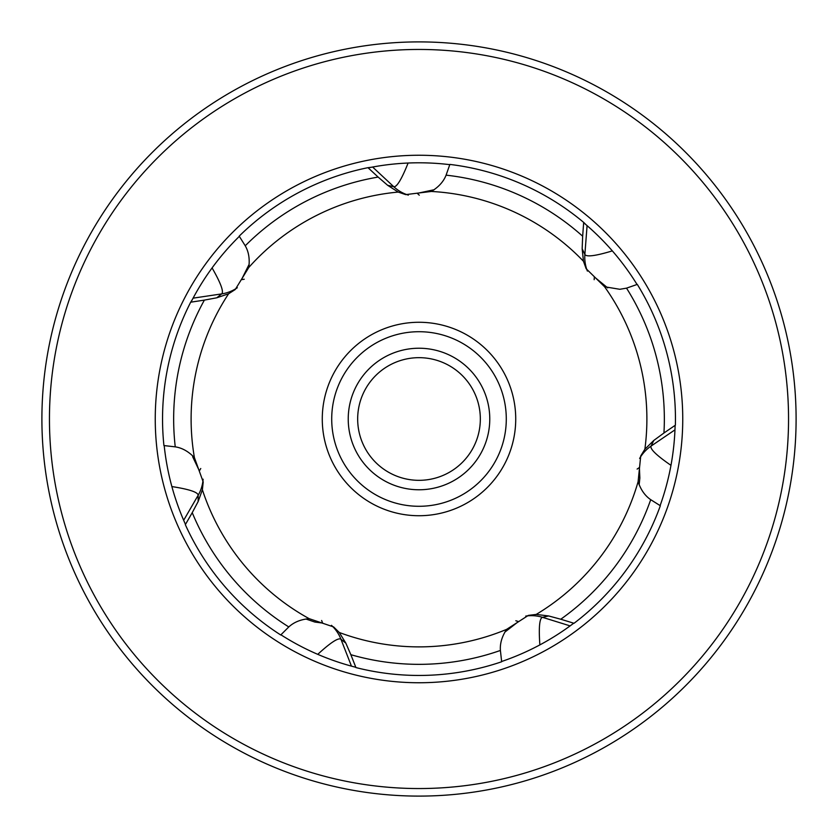 <?xml version="1.0" encoding="UTF-8"?>
<svg xmlns="http://www.w3.org/2000/svg" width="838" height="838" viewBox="0 0 838 838"><rect width="100%" height="100%" fill="white"/><g stroke="black" fill="none" stroke-linecap="round" stroke-linejoin="round"><path stroke-width="1.26" d="M41.9 419A377.1 377.1 0 0 0 419 796.1A377.1 377.1 0 0 0 796.1 419A377.1 377.1 0 0 0 419 41.9A377.1 377.1 0 0 0 41.9 419A377.1 377.1 0 0 0 419 796.1A377.1 377.1 0 0 0 796.1 419M660.114 505.628A256.198 256.198 0 0 0 675.114 425.453L675.376 425.18A256.449 256.449 0 0 0 637.289 284.396L626.531 288.146L619.827 289.288L604.596 286.764L586.129 268.684L583.458 261.247L582.159 248.792L582.661 236.222A245.345 245.345 0 0 0 446.088 175.152L449.87 164.416A256.449 256.449 0 0 1 583.677 222.405L582.661 236.222M501.595 661.517A256.198 256.198 0 0 0 573.642 623.273L574.02 623.294A256.449 256.449 0 0 0 660.334 505.743L650.707 499.668C644.946 495.74 640.745 489.738 638.106 481.661L640.724 455.945L644.872 449.22L653.797 440.442L663.947 433.005A245.345 245.345 0 0 0 626.531 288.146M280.887 634.785A256.198 256.198 0 0 0 355.71 667.258L355.93 667.572A256.449 256.449 0 0 0 501.658 661.769L500.401 650.445C499.877 643.5 501.952 636.471 506.613 629.369L528.359 615.385L536.205 614.432L548.628 615.951L560.769 619.23A245.345 245.345 0 0 0 650.707 499.668M164.185 445.565A256.198 256.198 0 0 0 185.439 524.305L185.334 524.672A256.449 256.449 0 0 0 280.73 634.984L288.796 626.939C293.908 622.205 300.695 619.439 309.159 618.664L333.65 626.95L339.275 632.481L345.843 643.144L350.85 654.688A245.345 245.345 0 0 0 500.401 650.445M192.478 299.313L190.687 302.193A256.449 256.449 0 0 0 163.923 445.565L175.247 446.853C182.139 447.89 188.529 451.473 194.406 457.611L203.205 481.923L202.387 489.769L198.145 501.553L192.237 512.657A245.345 245.345 0 0 0 288.796 626.939M305.88 618.999L314.805 622.037L322.64 623.074L321.635 620.497M639.153 484.783L639.855 478.027L639.394 467.531L637.11 469.081M607.697 287.895L594.351 276.949L594.152 279.703M434.147 189.734L417.272 193.337L419.293 195.212M249.19 264.211L241.491 279.651L244.225 279.243M515.726 419A96.726 96.726 0 0 0 419 322.274A96.726 96.726 0 0 0 322.274 419A96.726 96.726 0 0 0 419 515.726A96.726 96.726 0 0 0 515.726 419M506.288 419A87.288 87.288 0 0 0 419 331.712A87.288 87.288 0 0 0 331.712 419A87.288 87.288 0 0 0 419 506.288A87.288 87.288 0 0 0 506.288 419M489.769 419A70.769 70.769 0 0 0 419 348.231A70.769 70.769 0 0 0 348.231 419A70.769 70.769 0 0 0 419 489.769A70.769 70.769 0 0 0 489.769 419M480.331 419A61.331 61.331 0 0 0 419 357.669A61.331 61.331 0 0 0 357.669 419A61.331 61.331 0 0 0 419 480.331A61.331 61.331 0 0 0 480.331 419M190.687 302.193L204.388 300.109A245.345 245.345 0 0 0 175.247 446.853M583.458 261.247A227.884 227.884 0 0 0 431.34 191.452L405.676 194.615L398.207 192.07A227.884 227.884 0 0 0 248.781 267.479L235.258 289.508L228.606 293.771A227.884 227.884 0 0 0 194.406 457.611M185.334 524.672L192.237 512.657M355.93 667.572L350.85 654.688M574.02 623.294L560.769 619.23M675.376 425.18L663.947 433.005M367.976 167.673L378.148 177.08A245.345 245.345 0 0 0 245.241 245.785L239.197 236.138A256.449 256.449 0 0 1 367.976 167.673L371.339 167.275M202.387 489.769A227.884 227.884 0 0 0 309.159 618.664M339.275 632.481A227.884 227.884 0 0 0 506.613 629.369M536.205 614.432A227.884 227.884 0 0 0 638.106 481.661M644.872 449.22A227.884 227.884 0 0 0 604.596 286.764M446.088 175.152C443.543 181.647 438.62 187.073 431.34 191.452M398.207 192.07L387.659 185.313L378.148 177.08M245.241 245.785C248.729 251.829 249.913 259.057 248.781 267.479M228.606 293.771L216.759 297.804L204.388 300.109M184.192 521.477L185.439 524.305M192.667 456.741L199.371 470.904L200.753 468.505M198.145 501.553L198.145 495.3L183.669 520.283L182.59 517.737M216.759 297.804L221.641 293.908L193.086 298.16L194.406 295.73M387.659 185.313L393.755 186.706L372.627 167.034L375.34 166.542M586.097 224.783L583.677 222.405M582.159 248.792L584.872 254.427L587.082 225.642L589.156 227.465M675.019 428.553L675.114 425.453M653.797 440.442L651.084 446.078L674.967 429.852L674.841 432.618M571.16 625.117L573.642 623.273M504.832 632.135L518.471 621.566L515.831 620.749M548.628 615.951L542.532 617.334L570.112 625.892L567.871 627.515M352.725 666.482L355.71 667.258M345.843 643.144L340.951 639.247L351.457 666.137L348.797 665.393M239.354 236.337A256.198 256.198 0 0 0 191.043 302.057A256.198 256.198 0 0 1 239.354 236.337M449.807 164.657A256.198 256.198 0 0 0 368.301 167.862A256.198 256.198 0 0 1 449.807 164.657M637.058 284.511A256.198 256.198 0 0 0 583.74 222.782A256.198 256.198 0 0 1 637.058 284.511M49.452 419A369.548 369.548 0 0 0 419 788.548A369.548 369.548 0 0 0 788.548 419A369.548 369.548 0 0 0 419 49.452A369.548 369.548 0 0 0 49.452 419M155.25 419A263.75 263.75 0 0 0 419 682.75A263.75 263.75 0 0 0 682.75 419A263.75 263.75 0 0 0 419 155.25A263.75 263.75 0 0 0 155.25 419M171.874 486.574A203.781 17.755 0 0 1 198.145 495.3A37.741 37.605 180 0 0 203.11 479.2M212.087 267.919A203.781 17.755 51.4 0 1 221.641 293.908A37.741 37.605 -128.6 0 0 237.322 287.738M408.106 163.033A203.781 17.755 102.9 0 1 393.755 186.706A37.741 37.605 -77.1 0 0 408.347 195.118M612.337 250.887A203.781 17.755 154.3 0 1 584.872 254.427A37.741 37.605 -25.7 0 0 587.396 271.093M670.976 465.341A203.781 17.755 -154.3 0 1 651.084 446.078A37.741 37.605 25.7 0 0 639.635 458.438M539.871 644.893A203.781 17.755 -102.9 0 1 542.532 617.334A37.741 37.605 77.1 0 0 525.73 616.087M317.759 654.342A203.781 17.755 -51.4 0 1 340.951 639.247A37.741 37.605 128.6 0 0 331.46 625.326"/></g></svg>
